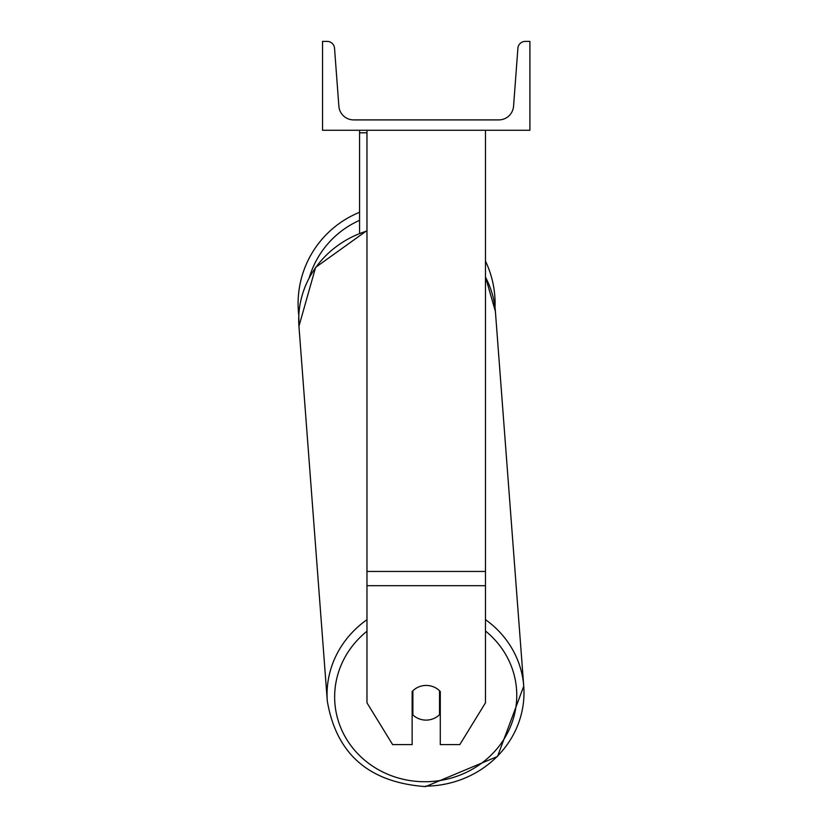 <?xml version="1.0" encoding="UTF-8"?>
<svg xmlns="http://www.w3.org/2000/svg" width="828" height="828" viewBox="0 0 828 828"><rect width="100%" height="100%" fill="white"/><g stroke="black" fill="none" stroke-linecap="round" stroke-linejoin="round"><path stroke-width="1.24" d="M485.467 585.686L366.97 585.686L366.97 702.837L392.627 744.6L412.147 744.6L412.147 691.535A18.516 17.398 0 0 1 426.223 685.439A18.516 17.398 0 0 1 440.289 691.535L440.289 744.6L459.809 744.6L485.467 702.837L485.467 130.275M366.97 585.686L366.97 130.275M366.97 132.801L359.569 132.801L359.569 233.185M359.569 130.275L359.569 132.801M495.092 303.576A98.501 98.501 0 0 0 485.467 261.099A98.501 98.501 0 0 1 495.009 307.571L495.392 311.411A98.501 92.529 -4.3 0 0 485.467 277.09M366.97 619.696A98.501 92.529 175.7 0 0 327.298 701.026L298.949 326.263L298.804 315.364A98.501 98.501 0 0 1 359.569 212.299A98.501 98.501 0 0 0 298.101 303.576M529.899 130.275L322.537 130.275L322.537 41.4L327.153 41.4A7.411 7.411 0 0 1 334.533 48.252L338.869 106.191A14.811 14.811 0 0 0 353.639 119.905L498.798 119.905A14.811 14.811 0 0 0 513.567 106.191L517.904 48.252A7.411 7.411 0 0 1 525.283 41.4L529.899 41.4L529.899 130.275M412.147 709.958A18.516 17.388 175.7 0 0 412.541 710.341L412.882 714.906A18.516 17.388 175.7 0 0 426.213 720.112A18.516 17.388 175.7 0 0 439.533 714.667L439.533 690.749M412.882 714.906L412.882 690.769M439.533 709.762A18.516 17.388 175.7 0 0 440.289 708.923M412.541 710.341L412.541 691.121M485.467 571.444L366.97 571.444M359.569 220.341A91.09 91.09 0 0 0 309.279 277.618M485.467 631.008A91.09 85.574 -4.3 0 1 511 725.359A91.09 85.574 -4.3 0 1 425.716 781.725A91.09 85.574 -4.3 0 1 340.184 726.28A91.09 85.574 -4.3 0 1 366.97 631.236M366.97 230.557L315.613 267.382L298.949 326.263A98.501 92.529 -4.3 0 1 366.97 231.002M425.52 786.155A98.501 92.529 175.7 0 0 523.741 686.164A98.501 92.529 175.7 0 0 485.467 619.634M523.741 686.164L497.524 756.45L425.582 786.6C369.081 782.553 336.323 754.029 327.298 701.026L327.298 701.026C336.323 754.029 369.081 782.553 425.582 786.6L497.524 756.45L523.741 686.164L495.392 311.411L485.467 276.935"/></g></svg>
